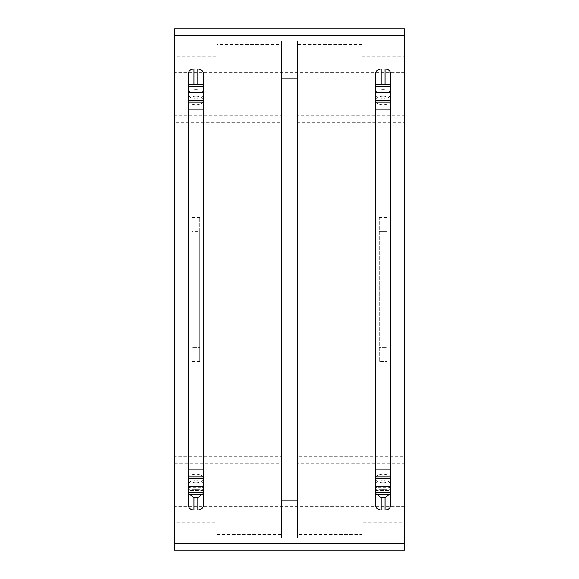<?xml version="1.0" encoding="UTF-8"?>
<svg xmlns="http://www.w3.org/2000/svg" width="579" height="579" viewBox="0 0 579 579"><rect width="100%" height="100%" fill="white"/><g stroke="black" fill="none" stroke-linecap="round" stroke-linejoin="round"><path stroke-width="0.43" stroke-dasharray="2.9 2.17" d="M383.132 96.143A7.751 4.343 0 0 1 390.89 100.485A7.751 4.343 0 0 1 383.132 104.828A7.751 4.343 0 0 1 375.38 100.485A7.751 4.343 0 0 1 383.132 96.143M297.251 122.183L297.251 78.787L404.46 78.787L404.46 122.183L297.251 122.183L297.251 78.787M281.749 122.183L281.749 115.713L174.54 115.713L174.54 122.183L281.749 122.183L281.749 78.787L174.54 78.787L174.54 122.183M383.132 89.68A7.751 4.343 0 0 1 390.89 94.015A7.751 4.343 0 0 1 383.132 98.358A7.751 4.343 0 0 1 375.38 94.015A7.751 4.343 0 0 1 383.132 89.68M404.46 28.95L404.46 115.713L297.251 115.713M404.46 72.447L174.54 72.447L174.54 115.713M383.132 489.32A7.751 4.343 0 0 0 390.89 484.985A7.751 4.343 0 0 0 383.132 480.642A7.751 4.343 0 0 0 375.38 484.985A7.751 4.343 0 0 0 383.132 489.32M404.46 550.05L404.46 463.287L297.251 463.287L297.251 506.553L297.251 456.817L404.46 456.817L404.46 500.213L297.251 500.213M404.46 506.553L174.54 506.553L174.54 456.817L281.749 456.817L281.749 500.213L174.54 500.213L174.54 522.888L217.19 522.888L217.19 534.359L217.19 44.641L217.19 522.888M174.54 463.287L281.749 463.287L281.749 456.817M383.132 482.857A7.751 4.343 0 0 0 390.89 478.515A7.751 4.343 0 0 0 383.132 474.172A7.751 4.343 0 0 0 375.38 478.515A7.751 4.343 0 0 0 383.132 482.857M217.19 534.359L281.749 534.359L281.749 44.641L217.19 44.641M379.259 361.31L379.259 217.69L379.259 231.339L387.011 231.339L379.259 231.339L379.259 361.31L387.011 361.31L387.011 217.69L387.011 242.977L379.259 242.977M390.89 74.069L390.89 94.211L375.38 94.211L375.38 89.108C375.728 86.025 377.667 84.331 381.192 84.042M390.89 89.108C390.543 86.025 388.603 84.339 385.071 84.042M361.81 534.359L361.81 44.641L361.81 56.112L404.46 56.112L404.46 522.888L361.81 522.888L361.81 534.359L297.251 534.359L297.251 537.985M361.81 56.112L361.81 522.888M375.424 490.493L390.847 490.493L390.89 489.291L375.38 489.291L375.424 490.493L377.342 494.64M404.46 463.287L404.46 456.817M404.46 500.213L404.46 522.888M404.46 56.112L404.46 78.787M404.46 115.713L404.46 122.183M390.89 489.291L390.89 494.155L375.38 494.155L375.38 489.291M390.89 494.155L390.89 84.36L390.89 84.845L375.38 84.845L375.38 84.36L375.38 494.155M375.38 84.845L375.38 94.211M390.89 84.845L390.89 94.211M390.847 490.493L388.922 494.64M390.89 504.931L390.89 489.892M375.38 504.931L375.38 489.892M375.38 74.069L375.38 89.108M361.81 44.641L297.251 44.641L297.251 41.015M281.749 44.641L281.749 41.015M174.54 78.787L174.54 56.112L217.19 56.112M195.868 96.143A7.751 4.343 180 0 0 188.11 100.485A7.751 4.343 180 0 0 195.868 104.828A7.751 4.343 180 0 0 203.62 100.485A7.751 4.343 180 0 0 195.868 96.143M281.749 115.713L281.749 78.787M195.868 89.68A7.751 4.343 180 0 0 188.11 94.015A7.751 4.343 180 0 0 195.868 98.358A7.751 4.343 180 0 0 203.62 94.015A7.751 4.343 180 0 0 195.868 89.68M174.54 28.95L174.54 72.447M281.749 534.359L281.749 537.985M174.54 550.05L174.54 506.553M281.749 463.287L281.749 500.213M195.868 489.32A7.751 4.343 180 0 1 188.11 484.985A7.751 4.343 180 0 1 195.868 480.642A7.751 4.343 180 0 1 203.62 484.985A7.751 4.343 180 0 1 195.868 489.32M297.251 463.287L297.251 456.817M174.54 500.213L174.54 456.817M195.868 482.857A7.751 4.343 180 0 1 188.11 478.515A7.751 4.343 180 0 1 195.868 474.172A7.751 4.343 180 0 1 203.62 478.515A7.751 4.343 180 0 1 195.868 482.857M387.011 242.977L387.011 347.661L379.259 347.661L387.011 347.661L387.011 361.31M387.011 289.5L387.011 282.907L387.011 289.5M379.259 289.5L379.259 282.907L379.259 289.5M191.989 242.977L191.989 347.661L199.741 347.661L191.989 347.661L191.989 361.31L191.989 217.69L191.989 231.339L199.741 231.339L199.741 217.69L199.741 361.31L199.741 231.339L191.989 231.339L191.989 242.977L199.741 242.977M188.11 74.069L188.11 89.108C188.457 86.025 190.397 84.339 193.929 84.042M197.808 84.042C201.333 84.331 203.272 86.025 203.62 89.108L203.62 94.211L188.11 94.211L188.11 89.108M174.54 56.112L174.54 522.888M203.576 490.493L188.153 490.493L188.11 489.291L203.62 489.291L203.576 490.493L201.658 494.64M188.11 489.291L188.11 494.155L203.62 494.155L203.62 489.291M188.11 494.155L188.11 84.36L188.11 84.845L203.62 84.845L203.62 84.36L203.62 494.155M203.62 84.845L203.62 94.211M188.11 84.845L188.11 94.211M188.153 490.493L190.078 494.64M188.11 504.931L188.11 489.892M203.62 74.069L203.62 89.108M203.62 504.931L203.62 489.892M191.989 289.5L191.989 282.907L191.989 289.5M199.741 289.5L199.741 282.907L199.741 289.5M297.251 534.359L297.251 44.641M387.011 217.69L379.259 217.69M390.89 487.605L375.38 487.605M387.011 336.023L379.259 336.023M191.989 217.69L199.741 217.69M191.989 361.31L199.741 361.31M188.11 487.605L203.62 487.605M191.989 336.023L199.741 336.023M390.89 486.874L375.38 486.874M375.38 478.515L375.38 484.985M390.89 478.515L390.89 484.985M390.89 100.485L390.89 94.015M375.38 100.485L375.38 94.015M387.011 282.907L379.259 282.907M387.011 296.093L379.259 296.093M188.11 486.874L203.62 486.874M188.11 478.515L188.11 484.985M203.62 478.515L203.62 484.985M203.62 100.485L203.62 94.015M188.11 100.485L188.11 94.015M191.989 296.093L199.741 296.093M191.989 282.907L199.741 282.907"/><path stroke-width="0.87" d="M197.808 69.002C201.34 69.299 203.28 70.993 203.62 74.069L203.62 504.931C203.272 508.015 201.333 509.701 197.808 509.998L193.929 509.998C190.397 509.701 188.457 508.007 188.11 504.931L188.11 74.069C188.457 70.985 190.397 69.299 193.929 69.002L197.808 69.002L197.808 84.042L193.929 84.042L193.929 69.002M281.749 537.985L174.54 537.985L174.54 41.015L281.749 41.015L281.749 537.985M381.192 69.002L385.071 69.002L385.071 84.042L381.192 84.042L381.192 69.002C377.66 69.299 375.72 70.993 375.38 74.069L375.38 504.931C375.728 508.015 377.667 509.701 381.192 509.998L381.192 497.781L377.342 494.64M297.251 537.985L297.251 41.015L404.46 41.015L404.46 537.985L297.251 537.985M381.192 509.998L385.071 509.998C388.603 509.701 390.543 508.007 390.89 504.931L390.89 74.069C390.543 70.985 388.603 69.299 385.071 69.002M404.46 537.985L404.46 550.05L174.54 550.05L174.54 537.985M404.46 35.377L174.54 35.377L174.54 28.95L404.46 28.95L404.46 41.015M388.922 494.64L385.071 497.781L381.192 497.781M174.54 35.377L174.54 41.015M281.749 78.787L297.251 78.787M281.749 500.213L297.251 500.213M404.46 543.623L174.54 543.623M201.658 494.64L197.808 497.781L193.929 497.781L190.078 494.64M390.89 492.563L375.38 492.563M390.89 486.36L375.38 486.36M390.89 478.464L375.38 478.464M390.89 476.915L375.38 476.915M390.89 469.164L375.38 469.164M390.89 109.836L375.38 109.836M390.89 102.085L375.38 102.085M390.89 100.536L375.38 100.536M390.89 92.64L375.38 92.64M390.89 86.437L375.38 86.437M385.071 509.998L385.071 497.781M188.11 492.563L203.62 492.563M188.11 486.36L203.62 486.36M188.11 478.464L203.62 478.464M188.11 476.915L203.62 476.915M188.11 469.164L203.62 469.164M188.11 109.836L203.62 109.836M188.11 102.085L203.62 102.085M188.11 100.536L203.62 100.536M188.11 92.64L203.62 92.64M188.11 86.437L203.62 86.437M193.929 509.998L193.929 497.781M197.808 509.998L197.808 497.781M390.89 494.64L375.38 494.64M390.89 84.36L375.38 84.36M188.11 494.64L203.62 494.64M188.11 84.36L203.62 84.36"/></g></svg>
